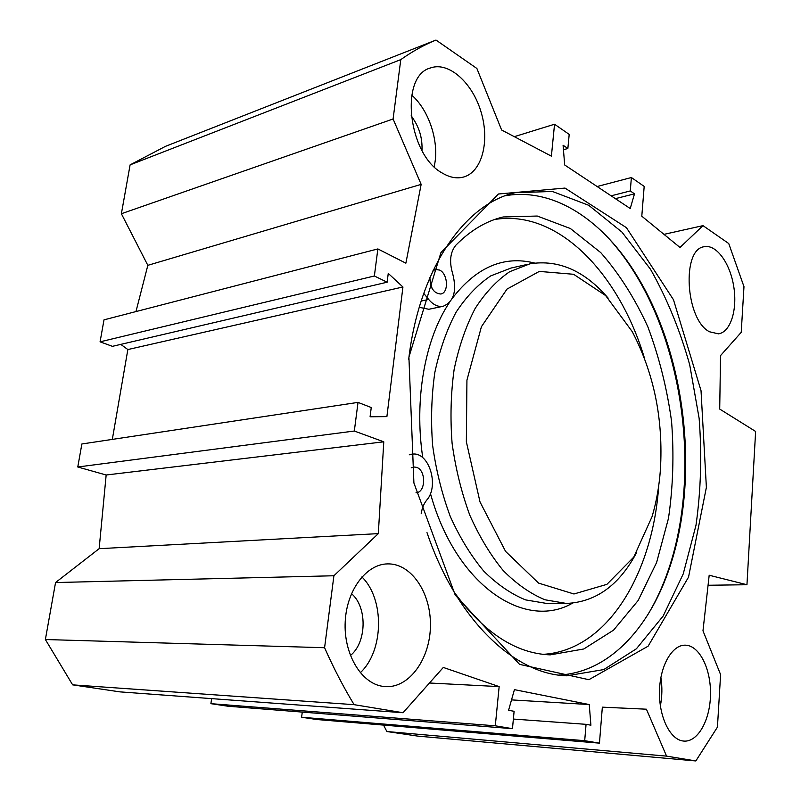 <?xml version="1.0" encoding="UTF-8"?>
<svg xmlns="http://www.w3.org/2000/svg" width="801" height="801" viewBox="0 0 801 801"><rect width="100%" height="100%" fill="white"/><g stroke="black" fill="none" stroke-linecap="round" stroke-linejoin="round"><path stroke-width="1.2" d="M709.516 331.774C685.466 319.919 681.321 248.55 704.429 246.708C716.484 244.265 730.152 263.339 733.756 286.578C737.561 309.787 730.572 332.165 718.467 333.847L709.516 331.774M434.122 166.598C439.819 143.659 429.676 110.788 411.714 95.119M442.823 173.356C408.22 155.684 398.968 75.715 430.668 67.895C449.091 61.387 472.8 83.184 481.211 112.48C489.922 141.687 481.882 172.175 463.409 177.081C456.9 178.793 450.042 177.552 442.823 173.356M421.977 150.458C422.568 137.602 418.933 126.067 411.093 115.865M360.29 672.74C384.009 650.742 384.65 598.928 361.892 576.94M381.907 686.207C360.61 682.652 343.449 653.175 345.221 621.516C346.753 589.836 366.488 564.074 387.604 563.894C411.263 563.263 431.038 592.76 430.427 625.681C430.227 658.602 409.451 688.139 385.481 686.637L381.907 686.207M350.377 655.528C366.868 642.512 367.399 606.828 351.479 593.661M660.364 705.921C662.187 696.48 662.367 686.988 660.885 677.446M682.462 740.905C669.356 738.772 658.552 715.383 659.513 690.202C660.304 665 672.45 644.595 685.406 645.175C699.343 645.456 710.938 668.645 710.507 694.217C710.297 719.799 697.961 742.297 683.834 741.085L682.462 740.905M408.68 359.369C419.334 268.025 464.94 204.085 514.953 192.721L552.42 191.469L588.755 205.316L621.946 232.08L650.492 269.256C666.923 298.292 679.989 330.142 689.711 364.815L699.133 418.352C701.966 454.828 700.915 490.472 695.989 525.286L683.223 573.927L663.188 615.999L636.394 648.79L603.774 669.576L566.838 675.804C515.233 674.642 456.71 620.575 427.003 532.625M408.91 357.116L413.907 482.993L455.218 595.063L519.589 664.369L588.885 679.699L648.129 646.177L688.54 577.11L706.382 487.358L701.025 390.648L673.491 299.764L626.422 227.664L564.985 188.075L498.452 194.002L440.95 252.575L408.91 357.116M558.838 675.073C608.019 672.58 648.199 629.566 668.585 570.662C700.234 480.92 686.948 357.216 636.905 275.714C603.994 221.386 554.602 187.134 505.331 195.734M403.043 712.73L354.112 704.67C343.439 687.058 333.596 668.074 324.585 647.719L333.907 575.759L378.322 533.626L383.779 441.812L354.322 431.028L358.027 402.392L81.872 443.984L77.777 466.993L106.163 475.003L99.144 548.685L55.549 582.547L45.377 639.528L72.641 684.855L119.86 691.864L403.043 712.73L443.303 667.443L499.153 686.607L495.298 725.806L512.46 728.67L514.112 711.298L508.575 710.297L514.422 689.651L589.246 704.55L590.908 725.205L586.062 724.334L584.7 740.685L599.458 743.148L602.342 707.163L646.417 709.195L666.562 756.124L386.863 731.523L417.912 736.129L695.839 760.95L666.562 756.124M663.979 234.363L702.998 225.642L728.75 243.544L743.979 286.668L741.225 332.325L720.54 355.594L719.709 409.071L755.623 431.459L746.953 584.73L709.185 575.238L702.978 630.808L720.6 674.622L717.436 727.138L695.839 760.95M702.998 225.642L679.989 247.469L641.791 216.19L644.184 186.403L631.388 177.532L630.277 190.948L634.502 193.832L630.227 208.52L564.685 164.976L563.083 145.231L567.859 148.475L569.201 134.398L554.542 124.235L551.398 156.155L501.616 130.002L476.875 68.465L436.004 40.05L165.467 146.353L130.102 164.876L121.382 213.737L147.835 265.331L135.97 311.569M358.027 402.392L371.253 407.529L370.082 416.78L386.893 416.61L402.933 286.988L388.255 273.401L387.143 282.212L374.367 275.985L377.862 248.931L405.877 263.179L421.156 184.37L393.091 118.989L400.79 59.614C412.295 51.454 424.029 44.936 436.004 40.05M605.446 234.913C616.51 246.448 626.572 259.634 635.634 274.493C686.187 356.805 699.583 481.531 667.613 572.154C662.187 587.664 655.558 601.901 647.729 614.868M120.801 344.38L127.85 349.556L112.32 439.399M377.862 248.931L104 319.849L100.075 341.837L112.44 346.332L387.143 282.212M386.863 731.523L383.569 725.105M599.458 743.148L316.806 719.518L301.597 717.245L302.277 712.089M512.46 728.67L228.105 706.242L210.893 703.668L211.634 698.622M402.933 286.988L127.85 349.556M746.953 584.73L708.064 585.261M511.529 699.894L589.246 704.55M210.893 703.668L495.298 725.806M429.466 683.003L499.153 686.607M301.597 717.245L584.7 740.685M513.371 719.058L586.062 724.334M354.112 704.67L72.641 684.855M563.453 149.767L567.859 148.475M514.322 136.671L554.542 124.235M597.115 186.523L631.388 177.532M611.123 195.824L630.277 190.948M615.378 198.658L634.502 193.832M400.79 59.614L130.102 164.876M393.091 118.989L121.382 213.737M421.156 184.37L147.835 265.331M374.367 275.985L100.075 341.837M354.322 431.028L77.777 466.993M383.779 441.812L106.163 475.003M378.322 533.626L99.144 548.685M333.907 575.759L55.549 582.547M324.585 647.719L45.377 639.528M660.394 469.887C659.183 486.357 656.409 501.927 652.084 516.585L633.771 557.106L606.908 584.35L573.957 593.982L538.582 583.108L505.561 551.378L480.019 501.977L466.352 441.772L466.933 380.135L481.421 326.718L507.003 289.091L539.303 271.409L573.606 274.282L605.676 295.599L632.219 331.604C654.037 373.366 663.428 419.454 660.394 469.887M431.989 288.24L429.837 278.508M432.981 270.778L435.554 269.446L439.629 270.087C448.019 273.832 448.94 292.976 440.77 294.007C433.762 293.416 430.137 287.939 429.917 277.577M411.223 467.814L413.827 466.983L416.5 467.333C426.262 470.147 425.862 492.675 416.009 492.735M454.237 592.219C483.924 632.74 515.904 653.616 550.197 654.868L583.779 648.98L613.556 630.147L638.137 600.52L656.62 562.472L668.465 518.387C673.08 486.808 674.112 454.447 671.558 421.316C667.013 388.395 659.123 356.936 647.899 326.948C634.903 298.413 619.183 273.642 600.77 252.625L570.412 228.535L537.271 216.04L503.158 216.971C486.277 220.976 470.527 230.358 455.919 245.136C450.172 252.155 449.101 261.697 452.695 273.742C457.071 290.913 453.867 301.767 443.083 306.312C437.997 307.113 433.191 304.821 428.675 299.444L423.759 293.336M543.178 654.337C607.478 650.602 652.925 573.366 658.742 485.486M644.675 358.908C619.684 274.393 558.257 208.881 494.607 219.504M409.391 454.788L412.395 454.137C428.986 451.504 439.579 485.957 426.723 500.114C423.849 503.679 422.017 508.235 421.196 513.761M428.815 309.276L419.243 307.304M636.505 552.77C619.203 585.241 595.834 602.132 566.387 603.443L544.98 599.779C530.522 593.791 516.615 584.059 503.238 570.582C490.482 555.073 479.348 536.62 469.817 515.233C461.486 492.535 455.589 468.565 452.094 443.303C450.142 417.892 450.823 393.251 454.147 369.391C458.933 346.553 465.912 326.287 475.093 308.565C485.316 292.705 496.86 280.42 509.736 271.679L529.912 263.829C558.477 259.284 584.56 270.708 608.159 298.122M410.272 454.537L409.371 454.638M428.675 299.444L421.156 301.056M534.557 263.048C503.849 255.349 476.435 267.103 452.335 298.312M449.151 302.948C424.92 339.294 413.987 399.589 422.778 457.721M430.447 493.526C455.789 585.501 524.805 630.808 572.505 603.163M566.387 603.443L547.073 603.513L525.566 599.889C511.068 593.982 497.121 584.37 483.724 571.073C470.948 555.764 459.804 537.561 450.282 516.465C441.982 494.077 436.094 470.427 432.64 445.506C430.728 420.425 431.449 396.105 434.823 372.545C439.659 349.997 446.698 329.952 455.939 312.43C466.222 296.74 477.827 284.555 490.763 275.884L511.038 268.045L527.879 264.28M430.668 67.895L429.706 68.255M387.604 563.894L387.103 563.914M511.669 193.622L514.953 192.721M636.905 275.714L635.634 274.493M668.585 570.662L667.613 572.154M503.158 216.971L500.245 217.722M412.104 454.167L409.351 454.467M443.083 306.312L428.465 309.346"/></g></svg>
